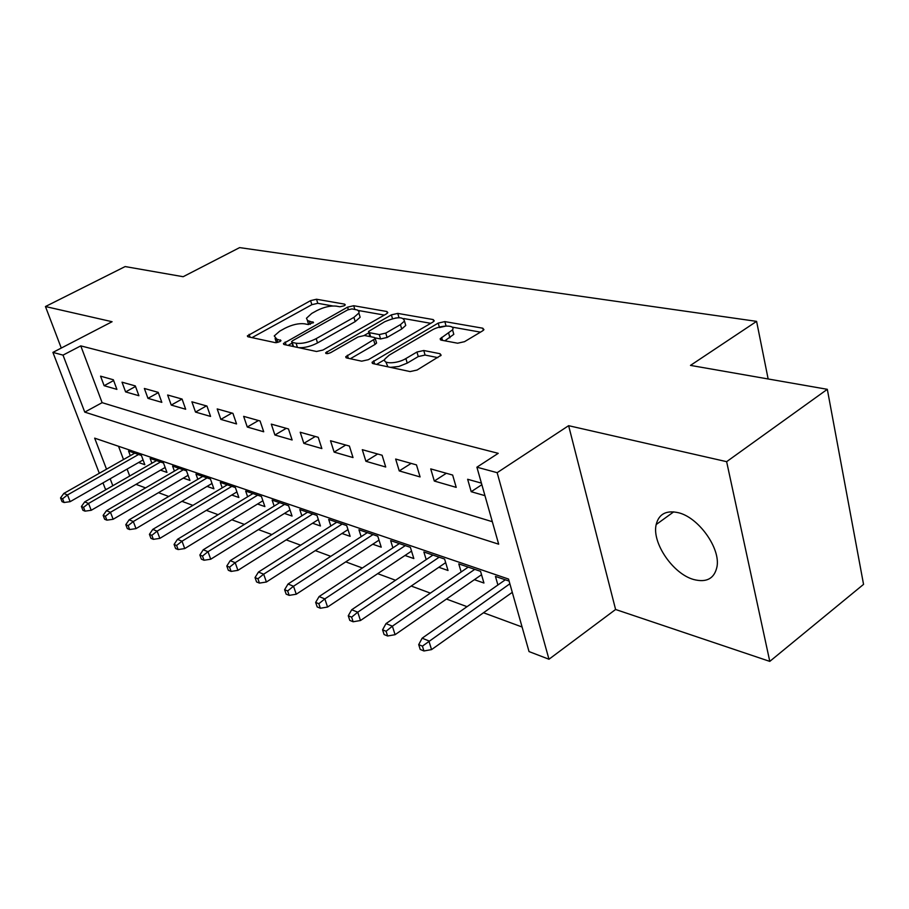 <?xml version="1.0" encoding="UTF-8"?>
<svg xmlns="http://www.w3.org/2000/svg" width="909" height="909" viewBox="0 0 909 909"><rect width="100%" height="100%" fill="white"/><g stroke="black" fill="none" stroke-linecap="round" stroke-linejoin="round"><path stroke-width="1.36" d="M344.17 305.788L345.261 304.856L344.647 304.14L316.514 299.243L310.594 300.629L247.384 335.864L248.134 336.807L275.45 342.67L279.779 341.682L280.983 340.625L276.802 339.148L274.245 335.944L279.688 331.183L284.915 328.285C292.13 324.661 298.629 323.172 304.413 323.797L308.071 324.513L313.503 322.525L307.56 320.559L306.458 318.252L311.753 313.423L316.855 310.605C323.922 307.06 330.376 305.572 336.216 306.128L339.909 306.776L344.17 305.788M678.182 512.665C666.161 510.074 658.832 514.028 656.173 524.55C651.719 542.696 672.978 573.92 693.703 579.522C706.634 582.828 714.394 578.59 716.985 566.784C720.655 548.184 698.339 517.153 678.182 512.665M457.625 343.216L464.51 341.682L482.554 330.899L483.94 329.66L482.781 328.206L444.842 321.604L438.218 323.093L372.054 362.282L373.042 363.623L410.095 371.576L417.072 370.043L441.138 355.203L440.036 353.715L423.764 350.51L416.947 352.022L405.891 358.555C397.188 363.986 381.791 364.225 384.973 358.953L389.222 355.124L431.775 330.206C440.263 324.933 455.829 324.604 452.557 329.831L440.172 338.75L441.263 340.148L457.625 343.216M827.315 389.313L863.55 584.373L769.787 661.388L726.632 461.67L827.315 389.313L690.488 365.395L756.595 321.366L239.612 247.612L183.152 276.711L125.147 266.564L45.45 306.538L112.091 321.718L52.915 352.397L63.016 355.124L80.776 345.874L498.234 453.33L476.907 467.192L497.155 472.68L548.979 659.241L529.038 651.583L508.529 579.056L94.672 438.149L106.512 469.18M726.632 461.67L568.625 425.685L497.155 472.68M386.314 313.957L387.825 312.639L386.859 311.503L353.703 305.719L347.579 307.14L283.438 343.511L284.256 344.568L316.525 351.488L322.956 350.045L386.314 313.957M397.756 313.4L433.184 319.57L434.241 320.854L432.786 322.138L368.361 359.691L361.68 361.18L346.67 357.964L345.738 356.714L375.269 338.659L374.303 337.432L364.498 335.523L358.055 336.978L330.819 352.567C327.66 353.908 325.933 353.976 325.649 352.76L391.393 314.855L397.756 313.4L399.006 317.673L395.404 318.048M45.45 306.538L61.278 348.056M511.744 592.725L512.471 592.975M474.373 579.681L483.94 583.021L480.554 571.329L458.772 563.887L461.158 571.966M438.831 567.284L448.023 570.488L444.603 559.046L423.867 551.968L426.196 559.603M405.005 555.479L413.822 558.558L410.391 547.354L390.643 540.605L392.893 547.854M372.747 544.218L381.235 547.184L377.78 536.208L358.953 529.777L361.146 536.662M341.977 533.481L350.147 536.333L346.681 525.584L328.694 519.437L330.842 525.981M312.571 523.22L320.445 525.97L316.98 515.437L299.788 509.563L301.868 515.801M284.46 513.415L292.062 516.062L288.585 505.734L272.143 500.109L274.166 506.074M257.554 504.018L264.883 506.586L261.417 496.45L245.669 491.065L247.634 496.757M231.772 495.03L238.851 497.496L235.386 487.554L220.296 482.395L222.216 487.849M207.047 486.395L213.899 488.792L210.433 479.032L195.958 474.078L197.821 479.304M183.311 478.111L189.947 480.429L186.493 470.851L172.585 466.09L174.414 471.112M160.518 470.158L166.949 472.407L163.506 462.988L150.133 458.42L151.917 463.249M113.341 379.757L100.558 376.167L104.126 385.689L116.909 389.382L113.341 379.757M135.327 385.927L122.022 382.189L125.601 391.893L138.907 395.733L135.327 385.927M158.211 392.358L144.361 388.473L147.962 398.347L161.813 402.346L158.211 392.358M182.073 399.062L167.631 395.006L171.244 405.073L185.675 409.243L182.073 399.062M206.957 406.05L191.89 401.812L195.515 412.084L210.57 416.424L206.957 406.05M232.931 413.345L217.206 408.925L220.83 419.39L236.556 423.935L232.931 413.345M260.076 420.969L243.646 416.356L247.282 427.025L263.712 431.775L260.076 420.969M288.483 428.946L271.291 424.117L274.916 435.013L292.119 439.979L288.483 428.946M318.218 437.297L300.209 432.241L303.845 443.365L321.854 448.569L318.218 437.297M349.397 446.058L330.512 440.751L334.137 452.114L353.022 457.568L349.397 446.058M382.11 455.25L362.293 449.682L365.907 461.283L385.723 467.01L382.11 455.25M416.481 464.897L395.654 459.045L399.256 470.919L420.083 476.93L416.481 464.897M452.648 475.055L430.73 468.896L434.309 481.043L456.216 487.372L452.648 475.055M80.776 345.874L102.126 402.664L492.314 521.709M481.418 483.133L467.646 479.27L471.203 491.701L484.952 495.666M135.998 484.361L145.576 487.894M158.496 492.667L168.744 496.462M181.925 501.325L192.901 505.381M206.343 510.347L218.092 514.687M231.818 519.766L244.396 524.413M258.417 529.595L271.893 534.572M286.221 539.866L300.663 545.195M315.298 550.604L330.785 556.331M345.761 561.864L362.373 568M377.701 573.659L395.529 580.249M411.22 586.044L430.377 593.122M446.444 599.054L467.033 606.667M483.508 612.757L522.096 627.005M118.522 446.262L123.51 459.534M127.101 469.089L129.703 476.009M138.6 462.511L144.838 464.692L141.406 455.443L128.555 451.046L130.282 455.682M497.905 584.987L495.45 576.42L509.108 581.09M768.15 378.973L756.595 321.366M568.625 425.685L615.598 609.484L769.787 661.388M615.598 609.484L548.979 659.241M106.58 489.315L105.262 488.803L102.99 482.884M63.016 355.124L84.753 412.118L498.677 544.184L476.907 467.192M99.308 473.282L52.915 352.397M110.171 478.782L112.818 485.724M102.126 402.664L84.753 412.118M104.126 385.689L113.636 380.553M125.601 391.893L135.521 386.484M147.962 398.347L158.314 392.631M171.244 405.073L182.027 399.051M195.515 412.084L206.434 405.903M220.83 419.39L231.886 413.05M247.282 427.025L258.474 420.515M274.916 435.013L286.255 428.321M303.845 443.365L315.309 436.479M334.137 452.114L345.75 445.035M365.907 461.283L377.655 454M399.256 470.919L411.152 463.397M434.309 481.043L446.342 473.282M471.203 491.701L481.85 484.69M307.378 320.445L308.617 324.558M275.086 338.512L276.461 342.716M332.751 305.958L317.786 303.311L311.867 304.685L251.986 337.637M292.073 343.125L288.051 345.375M384.314 315.093L358.294 310.48M351.976 308.912L347.67 309.901L292.789 340.614L291.607 341.659L292.187 342.398L296.084 343.227C302.049 343.954 308.742 342.42 316.173 338.648L353.908 317.377L358.873 313.037L359.1 311.696L357.43 310.014L351.976 308.912M291.8 342.261L293.096 346.465M298.788 347.681C304.742 347.908 310.992 346.318 317.525 342.92L316.173 338.648M359.316 314.525L360.146 317.264L355.192 321.616L317.525 342.92M403.801 318.548L430.752 323.32M350.317 358.748L375.008 344.454L376.587 343.057L376.281 342.045M364.157 335.466L368.884 332.774M400.449 324.638L404.471 321.082C403.369 316.446 396.767 316.673 384.666 321.763L368.497 331.501L369.452 332.683L379.269 334.569L385.768 333.103L400.449 324.638L401.721 329.001L405.744 325.445L404.982 322.843M368.781 332.455L369.827 336.557M401.721 329.001L387.075 337.478L380.576 338.955L375.247 337.909M452.977 331.365L453.807 334.33L444.842 340.818M385.87 361.964L387.87 366.804M390.427 367.361L398.812 366.475L407.232 363.111L405.891 358.555M437.854 357.623L425.071 355.055L418.265 356.567L407.232 363.111M384.723 359.634L376.61 364.395M446.08 326.036L439.467 327.535M480.486 332.137L452.057 327.092M60.539 497.927L62.028 501.654L64.073 502.507L62.596 498.768L60.539 497.927L63.8 493.451L67.505 494.939L70.152 501.666L143.077 459.954M62.596 498.768L67.505 494.939L138.588 454.477M63.8 493.451L134.737 453.159M70.152 501.666L64.073 502.507M81.412 506.472L82.901 510.279L85.037 511.153L83.548 507.347L81.412 506.472L84.696 501.893L88.548 503.45L91.218 510.29L165.143 467.487M83.548 507.347L88.548 503.45L160.529 461.977M84.696 501.893L156.518 460.602M91.218 510.29L85.037 511.153M103.149 515.38L104.649 519.244L106.876 520.164L105.376 516.289L103.149 515.38L106.455 510.676L110.466 512.301L113.148 519.266L188.106 475.305M105.376 516.289L110.466 512.301L183.345 469.771M106.455 510.676L179.164 468.34M113.148 519.266L106.876 520.164M125.806 524.652L127.305 528.595L129.623 529.549L128.124 525.607L125.806 524.652L129.135 519.834L133.316 521.527L136.009 528.629L212.002 483.452M128.124 525.607L133.316 521.527L207.093 477.884M129.135 519.834L202.752 476.396M136.009 528.629L129.623 529.549M149.428 534.333L150.939 538.344L153.36 539.344L151.848 535.321L149.428 534.333L152.769 529.39L157.143 531.151L159.848 538.378L236.908 491.928M151.848 535.321L157.143 531.151L231.84 486.349M152.769 529.39L227.318 484.792M159.848 538.378L153.36 539.344M174.085 544.434L175.607 548.525L178.13 549.559L176.607 545.468L174.085 544.434L177.46 539.355L182.016 541.196L184.732 548.57L262.894 500.757M176.607 545.468L182.016 541.196L257.656 495.166M177.46 539.355L252.929 493.553M184.732 548.57L178.13 549.559M199.855 554.99L201.378 559.149L204.014 560.239L202.491 556.069L199.855 554.99L203.241 549.775L208.002 551.695L210.729 559.217L290.005 509.972M202.491 556.069L208.002 551.695L284.597 504.37M203.241 549.775L279.665 502.688M210.729 559.217L204.014 560.239M226.807 566.023L228.329 570.273L231.102 571.42L229.568 567.159L226.807 566.023L230.216 560.671L235.192 562.682L237.931 570.352L318.343 519.584M229.568 567.159L235.192 562.682L312.741 513.983M230.216 560.671L307.583 512.221M237.931 570.352L231.102 571.42M255.031 577.579L256.554 581.919L259.451 583.112L257.929 578.772L255.031 577.579L258.451 572.068L263.667 574.181L266.405 582.01L347.988 529.629M257.929 578.772L263.667 574.181L342.182 524.05M258.451 572.068L336.784 522.198M266.405 582.01L259.451 583.112M284.608 589.702L286.142 594.122L289.176 595.372L287.653 590.941L284.608 589.702L288.039 584.021L293.516 586.237L296.254 594.225L379.019 540.128M287.653 590.941L293.516 586.237L372.997 534.572M288.039 584.021L367.338 532.64M296.254 594.225L289.176 595.372M315.65 602.406L317.184 606.928L320.366 608.246L318.843 603.712L315.65 602.406L319.093 596.565L324.843 598.895L327.57 607.042L411.538 551.115M318.843 603.712L324.843 598.895L405.289 545.616M319.093 596.565L399.358 543.582M327.57 607.042L320.366 608.246M348.261 615.768L349.783 620.381L353.135 621.767L351.613 617.143L348.261 615.768L351.703 609.746L357.748 612.189L360.475 620.517L445.671 562.637M351.613 617.143L357.748 612.189L439.172 557.194M351.703 609.746L432.945 555.058M360.475 620.517L353.135 621.767M382.575 629.812L384.087 634.539L387.62 635.993L386.098 631.266L382.575 629.812L386.007 623.597L392.381 626.176L395.085 634.687L481.531 574.715M386.098 631.266L392.381 626.176L474.759 569.352M386.007 623.597L468.215 567.114M395.085 634.687L387.62 635.993M418.708 644.617L420.219 649.435L423.935 650.969L422.424 646.14L418.708 644.617L422.14 638.198L428.855 640.902L431.548 649.605L512.29 592.338M422.424 646.14L509.869 583.771M422.14 638.198L505.302 579.794M431.548 649.605L423.935 650.969M344.977 305.231L344.647 304.14M280.756 340.966L280.415 339.909M313.241 322.888L312.912 321.82M310.264 324.331L309.253 321.116M277.87 342.443L276.802 339.148M250.066 337.228L249.123 334.353M311.867 304.685L310.594 300.629M317.786 303.311L316.514 299.243M286.108 344.954L285.153 342.011M348.317 309.583L347.579 307.14M354.817 309.412L353.703 305.719M387.37 313.207L386.859 311.503M293.516 346.556L292.187 342.398M297.425 347.386L296.084 343.227M355.192 321.616L353.908 317.377M433.729 321.479L433.184 319.57M348.34 358.316L347.386 355.237M375.008 344.454L373.69 340.068M327.422 353.624L326.82 351.715M392.518 318.661L391.393 314.855M370.656 336.716L369.452 332.683M380.576 338.955L379.269 334.569M387.075 337.478L385.768 333.103M442.478 340.375L441.649 337.432M449.944 337.784L448.682 333.273M418.265 356.567L416.947 352.022M425.071 355.055L423.764 350.51M440.626 355.828L440.036 353.715M374.622 363.964L373.667 360.816M439.354 327.115L438.218 323.093M446.069 326.001L444.842 321.604M483.361 330.331L482.781 328.206M656.173 524.55L673.717 511.847M247.634 336.614L247.384 335.864M283.722 344.363L283.438 343.511M360.146 317.264L358.873 313.037M346.056 357.737L345.738 356.714M376.587 343.057L375.269 338.659M325.865 353.431L325.649 352.76M405.744 325.445L404.471 321.082M440.501 339.886L440.172 338.75M453.807 334.33L452.557 329.831M372.395 363.395L372.054 362.282"/></g></svg>
